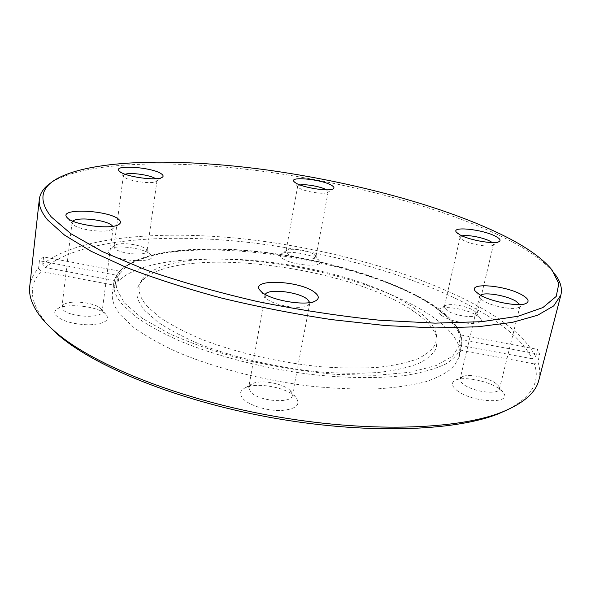 <?xml version="1.0" encoding="UTF-8"?>
<svg xmlns="http://www.w3.org/2000/svg" width="591" height="591" viewBox="0 0 591 591"><rect width="100%" height="100%" fill="white"/><g stroke="black" fill="none" stroke-linecap="round" stroke-linejoin="round"><path stroke-width="0.44" stroke-dasharray="2.96 2.22" d="M300.006 184.961L297.679 186.195L299.275 188.093C304.609 191.676 324.304 194.757 327.51 192.526L328.16 191.802L326.431 189.822M282.262 258.208C291.474 265.861 326.528 267.959 319.096 260.542L317.603 259.22C310.681 253.879 287.056 250.2 281.671 253.65C279.691 254.81 279.883 256.331 282.262 258.208M314.242 254.522L315.889 256.922C315.949 261.059 293.299 258.518 287.448 253.694L285.955 251.411L286.945 250.281C290.971 247.688 309.019 250.503 314.242 254.522M125.181 174.249L123.356 175.623L124.154 177.027C128.21 181.082 152.286 184.422 156.223 181.496L157.007 180.565L155.64 178.726M108.936 253.221C116.331 262.241 160.346 263.46 150.55 254.573L150.395 254.418C144.921 248.279 116.287 244.423 109.616 248.981C107.702 250.156 107.473 251.567 108.936 253.221M146.154 249.313L147.019 251.16C147.292 256.346 119.212 253.953 114.713 248.338L113.974 246.632L115.171 245.162C120.15 241.741 142.039 244.696 146.154 249.313M72.848 221.16L72.08 222.408L73.04 224.403C77.805 229.862 105.907 233.452 111.714 229.382L113.125 227.705L112.696 226.316M55.576 315.033C61.375 320.95 72.405 324.223 88.665 324.843C103.713 324.112 109.69 320.861 106.594 315.084L105.804 314.22C98.475 306.352 66.968 302.688 57.652 308.716C54.69 310.489 53.995 312.595 55.576 315.033M101.305 309.211L102.117 311.568C102.391 319.14 67.256 317.027 62.602 309.071L61.952 306.958L64.094 304.343C71.06 299.807 95.188 302.629 100.706 308.561L101.305 309.211M265.285 294.429L265.004 295.19L267.058 298.943C273.892 305.429 300.413 309.861 307.542 305.724L309.78 303.368L309.787 302.555M242.982 398.666C249.04 405.419 267.272 411.085 281.434 410.509C296.46 409.061 301.188 404.584 295.626 397.078L295.212 396.657C286.31 387.231 256.191 381.934 245.117 387.866C239.902 390.592 239.185 394.19 242.982 398.666M290.225 390.503L292.382 395.364C292.02 404.059 258.518 401.385 250.606 391.907L248.752 387.408L252.091 383.81C260.417 379.333 283.517 383.389 290.225 390.503M480.49 295.182L479.619 296.327L480.35 298.425L483.408 300.885C491.682 306.264 513.003 310.312 518.403 307.519L520.028 305.975L519.777 304.557M456.954 390.437C472.593 403.173 514.377 404.421 502.83 392.069L499.218 388.812C488.794 381.032 464.12 376.098 455.727 380.102C450.933 382.421 451.339 385.864 456.954 390.437M495.62 383.234L498.346 385.687L499.439 388.93C498.885 395.172 472.977 391.914 463.573 384.372C460.928 382.362 459.768 380.56 460.101 378.949L462.517 376.607C468.833 373.593 487.73 377.368 495.62 383.234M462.051 235.875L460.138 237.109L460.537 238.276L463.108 240.175C470.096 244.246 488.897 247.555 492.584 245.376L493.47 244.489L492.281 242.561M441.566 315.468C453.866 324.326 488.055 326.594 480.165 318.165L476.989 315.505C468.094 309.544 445.769 305.51 439.785 308.783C436.86 310.334 437.451 312.565 441.566 315.468M473.923 310.607L476.316 312.602L476.915 314.419C476.701 318.845 454.804 316 447.062 310.511L444.299 306.862L445.629 305.495C450.12 303.028 467.185 306.116 473.923 310.607M45.234 267.509C80.369 238.919 165.945 232.699 252.061 242.805C338.665 253.303 429.206 279.802 487.206 315.52C509.457 329.35 524.453 343.763 532.196 358.767L535.705 356.654C527.741 341.539 512.463 327.022 489.873 313.097C431.009 277.164 339.559 250.51 252.076 239.85C165.088 229.596 78.529 235.646 42.737 264.28L45.234 267.509L118.355 281.213C142.823 256.524 222.593 253.214 298.174 267.368C373.756 281.456 446.264 313.274 458.446 344.945L460.773 334.979L461.963 339.847L459.606 349.931L459.244 356.742L454.051 366.346C447.793 372.264 438.478 377.353 426.111 381.609C412.03 385.266 395.349 387.711 376.053 388.944C355.516 389.395 333.553 388.457 310.164 386.13C262.81 380.338 214.334 367.816 177.396 352.147C159.969 344.117 145.416 335.895 133.758 327.473L120.682 315.106C114.226 307.15 111.477 299.807 112.423 293.084L115.193 285.372L116.553 275.221L39.442 260.779L38.607 268.225C33.502 273.685 30.54 279.779 29.72 286.509M51.668 182.316L53.397 181.238C90.401 160.634 177.61 159.836 265.477 171.656C353.839 183.831 446.552 208.593 507.566 239.451C529.137 250.466 544.666 261.695 554.144 273.145L555.377 274.763M414.092 311.649C427.359 320.758 435.035 329.844 437.111 338.894L436.343 348.188C433.233 354.031 427.182 359.202 418.192 363.701C407.517 367.698 394.175 370.623 378.188 372.485C360.865 373.645 341.886 373.512 321.26 372.094C279.181 368.186 234.317 357.784 199.403 344.021C182.87 336.929 168.989 329.593 157.76 322.006L145.113 310.822C136.521 300.745 134.637 291.895 139.454 284.264C166.027 242.864 347.966 264.081 414.092 311.649M413.685 307.852C426.835 316.806 434.429 325.722 436.468 334.595L435.693 343.689C432.605 349.399 426.599 354.445 417.689 358.826C407.11 362.711 393.909 365.541 378.077 367.329C360.938 368.422 342.167 368.252 321.755 366.819C280.134 362.904 235.757 352.642 201.176 339.108C184.806 332.142 171.043 324.932 159.895 317.485L147.329 306.5C138.774 296.623 136.861 287.95 141.581 280.474C167.6 239.887 348.165 261.052 413.685 307.852M118.355 281.213L119.707 271.18L43.564 256.922L42.737 264.28M43.564 256.922L39.442 260.779M538.889 379.961C540.366 374.051 540.019 367.994 537.854 361.795L534.301 363.93C540.61 381.461 531.826 396.687 507.935 409.607M535.705 356.654L537.574 349.362L539.753 354.423L537.854 361.795M48.13 325.213C29.749 303.789 27.415 285.881 41.141 271.491L115.193 285.372M534.301 363.93L459.606 349.931M38.607 268.225L41.141 271.491M458.446 344.945L532.196 358.767M460.758 335.053C456.969 325.331 447.83 315.69 433.343 306.138C357.23 254.211 161.565 229.153 119.707 271.18L116.553 275.221L113.804 282.742C112.881 289.295 115.666 296.475 122.16 304.269L135.309 316.414C147.033 324.695 161.653 332.792 179.162 340.719C216.254 356.21 264.908 368.681 312.41 374.561C347.693 378.351 380.028 378.528 406.039 375.322C422.122 372.611 435.272 368.88 445.481 364.115C453.91 358.877 459.288 353.034 461.63 346.577L461.948 339.928M539.753 354.423L461.963 339.847M460.773 334.979L537.574 349.362M432.117 304.949L448.658 318.157L458.365 331.507L460.071 344.368L452.839 355.996L436.143 365.556L410.139 372.241L375.81 375.329L335.104 374.354C305.613 371.643 275.975 366.915 246.188 360.17C217.385 352.45 191.743 343.607 169.255 333.634L142.076 318.239L124.354 302.91L116.383 288.585L117.712 275.975L127.368 265.558C137.459 259.789 150.542 255.364 166.618 252.298C183.971 250 202.986 249.01 223.649 249.343C297.074 251.855 385.221 274.46 432.117 304.949M327.51 192.526L333.11 188.876M315.365 255.511L319.096 260.542M156.223 181.496L162.097 177.396M146.273 249.432L150.55 254.573M111.714 229.382L118.651 224.565M73.04 224.403L67.426 217.916M307.542 305.724L315.365 300.982M290.536 390.821L295.626 397.078M518.403 307.519L525.975 303.442M498.346 385.687L502.83 392.069M328.16 191.802L315.889 256.922M157.007 180.565L147.019 251.16M113.125 227.705L102.117 311.568M309.78 303.368L292.382 395.364M520.028 305.975L499.439 388.93M492.584 245.376L498.922 241.697M476.316 312.602L480.165 318.165M493.47 244.489L476.915 314.419M459.244 356.742L461.63 346.577C463.669 332.593 454.132 318.748 433.026 305.045C390.887 277.615 315.66 256.442 247.481 250.495C179.679 244.807 119.16 254.655 113.804 282.742L112.423 293.084M56.537 178.977L53.397 181.238M436.468 334.595L437.111 338.894M141.581 280.474L139.454 284.264M552.009 269.917L554.144 273.145M460.138 237.109L444.299 306.862M445.629 305.495L439.785 308.783M460.537 238.276L456.496 232.329M479.619 296.327L460.101 378.949M265.004 295.19L248.752 387.408M72.08 222.408L61.952 306.958M123.356 175.623L113.974 246.632M297.679 186.195L285.955 251.411M462.517 376.607L455.727 380.102M480.35 298.425L475.556 291.437M252.091 383.81L245.117 387.866M266.26 298.189L260.624 290.986M64.094 304.343L57.652 308.716M100.706 308.561L105.804 314.22M115.171 245.162L109.616 248.981M123.866 176.753L119.271 171.08M286.945 250.281L281.671 253.65M298.034 187.103L294.104 181.696"/><path stroke-width="0.89" d="M331.566 185.33C334.085 186.815 334.602 187.997 333.11 188.876C328.973 191.78 302.747 187.665 295.736 182.981L294.104 181.696C288.445 175.978 321.925 179.309 331.566 185.33M326.431 189.822L326.402 189.807C321.474 186.719 305.665 183.816 300.006 184.961M161.831 174.205C163.434 175.468 163.522 176.532 162.097 177.396C157.029 181.201 124.945 176.731 119.648 171.434L119.271 171.08C111.854 164.069 153.911 167.297 161.831 174.205M119.227 219.867C121.044 221.684 120.852 223.25 118.651 224.565C111.152 229.869 73.631 225.06 67.426 217.916L67.101 217.584C57.334 207.5 110.495 210.108 119.227 219.867M112.696 226.316L112.231 225.762C107.326 220.007 77.465 216.461 72.848 221.16M314.981 292.626C319.221 296.039 319.347 298.824 315.365 300.982C306.086 306.397 270.619 300.464 261.665 291.969L260.624 290.986C247.821 278.25 300.287 280.193 314.981 292.626M309.787 302.555L307.394 299.305C298.839 291.851 267.959 288.216 265.285 294.429M522.451 295.175C528.487 298.795 529.662 301.55 525.975 303.442C518.95 307.098 490.471 301.698 479.574 294.65L475.556 291.437C466.86 281.951 506.228 285.254 522.451 295.175M519.777 304.557L515.869 301.181C506.709 295.515 484.62 291.769 480.49 295.182M495.731 236.378C500.075 238.705 501.138 240.478 498.922 241.697C494.142 244.548 469.077 240.131 459.864 234.804L456.496 232.329C450.512 225.91 482.98 229.345 495.731 236.378M492.281 242.561L490.257 241.291C483.549 237.582 467.23 234.45 462.051 235.875M506.066 236.828C445.754 206.466 353.817 181.962 266.231 169.868C179.132 158.107 92.846 158.802 56.537 178.977C40.373 188.167 38.607 200.807 51.232 216.89L70.913 233.74L102.502 251.663L145.416 269.703C179.154 281.449 216.365 292.035 257.033 301.447C298.603 309.839 339.478 316.104 379.651 320.241L434.991 323.144L481.835 321.667L518.108 316.244L542.878 307.571L556.197 296.446L558.842 283.658L552.009 269.917C542.708 258.703 527.394 247.673 506.066 236.828M555.377 274.763C560.571 281.804 562.41 288.534 560.896 294.975L553.701 305.909L537.64 315.232L512.338 322.376L477.927 326.771L435.198 327.946L385.687 325.582L331.64 319.62C294.192 313.924 257.388 306.707 221.211 297.975C186.32 288.571 154.82 278.45 126.71 267.612L90.984 251.212L64.522 235.1L47.59 219.926C41.333 212.339 38.578 205.446 39.331 199.248C40.203 192.696 44.31 187.052 51.668 182.316M39.331 199.248L29.72 286.509C28.796 294.325 31.279 302.821 37.189 311.996C40.964 317.759 46.209 323.691 52.931 329.778C88.318 362.276 173.082 397.713 269.237 415.347C365.386 433.011 457.212 429.982 501.825 412.163C523.537 403.335 535.889 392.601 538.889 379.961L560.896 294.975M507.935 409.607L498.243 413.877C454.028 431.533 363.531 434.57 268.898 417.187C174.264 399.834 90.741 364.861 55.68 332.652L48.13 325.213M155.64 178.726C150.742 175.113 130.936 172.188 125.181 174.249M498.243 413.877L501.825 412.163M55.68 332.652L52.931 329.778"/></g></svg>
